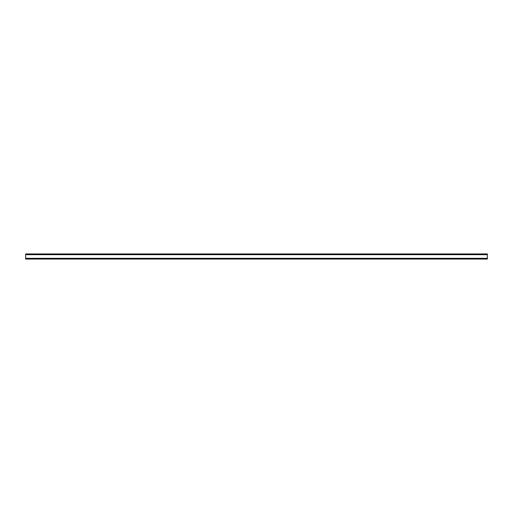 <?xml version="1.0" encoding="UTF-8"?>
<svg xmlns="http://www.w3.org/2000/svg" width="513" height="513" viewBox="0 0 513 513"><rect width="100%" height="100%" fill="white"/><g stroke="black" fill="none" stroke-linecap="round" stroke-linejoin="round"><path stroke-width="0.77" d="M25.65 258.321L25.65 253.948L487.35 253.948L487.35 259.052L25.65 259.052L25.65 258.321L487.35 258.321M25.65 254.679L487.35 254.679"/></g></svg>
